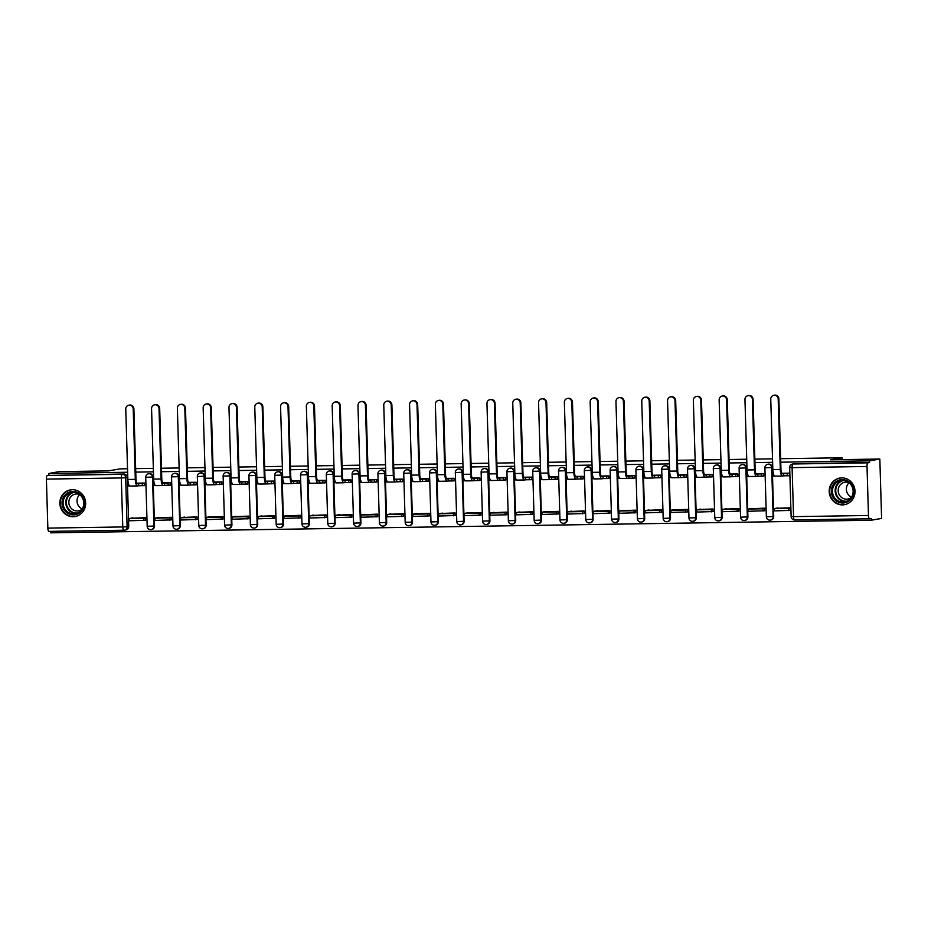 <?xml version="1.0" encoding="UTF-8"?>
<svg xmlns="http://www.w3.org/2000/svg" width="928" height="928" viewBox="0 0 928 928"><rect width="100%" height="100%" fill="white"/><g stroke="black" fill="none" stroke-linecap="round" stroke-linejoin="round"><path stroke-width="1.39" d="M154.524 526.037L153.074 477.038A3.468 3.306 -99.9 0 0 149.164 473.674L148.596 473.767A3.468 3.306 80.1 0 1 152.505 477.143L153.955 526.141A3.468 3.306 80.1 0 1 151.241 529.61L151.809 529.505A3.468 3.306 -99.9 0 0 154.524 526.037L147.181 526.292A3.468 3.468 0 0 0 151.241 529.61M180.322 525.642L178.872 476.644A3.468 3.306 -99.9 0 0 174.963 473.28L174.394 473.373A3.468 3.306 80.1 0 1 178.304 476.737L179.754 525.747A3.468 3.306 80.1 0 1 177.039 529.215L177.608 529.111A3.468 3.306 -99.9 0 0 180.322 525.642L172.979 525.898A3.468 3.468 0 0 0 177.039 529.215M206.12 525.248L204.67 476.25A3.468 3.306 -99.9 0 0 200.761 472.874L200.193 472.978A3.468 3.306 80.1 0 1 204.102 476.342L205.552 525.352A3.468 3.306 80.1 0 1 202.838 528.821L203.418 528.716A3.468 3.306 -99.9 0 0 206.12 525.248L198.778 525.503A3.468 3.468 0 0 0 202.838 528.821M231.919 524.854L230.469 475.844A3.468 3.306 -99.9 0 0 226.571 472.48L225.991 472.584A3.468 3.306 80.1 0 1 229.9 475.948L231.35 524.946A3.468 3.306 80.1 0 1 228.636 528.415L229.216 528.322A3.468 3.306 -99.9 0 0 231.919 524.854L224.576 525.109A3.468 3.468 0 0 0 228.636 528.415M257.717 524.459L256.267 475.449A3.468 3.306 -99.9 0 0 252.37 472.085L251.79 472.19A3.468 3.306 80.1 0 1 255.699 475.554L257.149 524.552A3.468 3.306 80.1 0 1 254.434 528.02L255.014 527.928A3.468 3.306 -99.9 0 0 257.717 524.459L250.374 524.703A3.468 3.468 0 0 0 254.434 528.02M283.527 524.053L282.066 475.055A3.468 3.306 -99.9 0 0 278.168 471.691L277.588 471.795A3.468 3.306 80.1 0 1 281.497 475.159L282.947 524.158A3.468 3.306 80.1 0 1 280.244 527.626L280.813 527.522A3.468 3.306 -99.9 0 0 283.527 524.053L276.173 524.308A3.468 3.468 0 0 0 280.244 527.626M309.326 523.659L307.864 474.66A3.468 3.306 -99.9 0 0 303.966 471.296L303.398 471.389A3.468 3.306 80.1 0 1 307.296 474.753L308.746 523.763A3.468 3.306 80.1 0 1 306.043 527.232L306.611 527.127A3.468 3.306 -99.9 0 0 309.326 523.659L301.971 523.914A3.468 3.468 0 0 0 306.043 527.232M335.124 523.264L333.662 474.266A3.468 3.306 -99.9 0 0 329.765 470.902L329.196 470.995A3.468 3.306 80.1 0 1 333.094 474.359L334.544 523.369A3.468 3.306 80.1 0 1 331.841 526.837L332.41 526.733A3.468 3.306 -99.9 0 0 335.124 523.264L327.781 523.52A3.468 3.468 0 0 0 331.841 526.837M360.922 522.87L359.461 473.872A3.468 3.306 -99.9 0 0 355.563 470.496L354.995 470.6A3.468 3.306 80.1 0 1 358.892 473.964L360.354 522.963A3.468 3.306 80.1 0 1 357.64 526.431L358.208 526.338A3.468 3.306 -99.9 0 0 360.922 522.87L353.58 523.125A3.468 3.468 0 0 0 357.64 526.431M386.721 522.476L385.259 473.466A3.468 3.306 -99.9 0 0 381.362 470.102L380.793 470.206A3.468 3.306 80.1 0 1 384.691 473.57L386.152 522.568A3.468 3.306 80.1 0 1 383.438 526.037L384.006 525.944A3.468 3.306 -99.9 0 0 386.721 522.476L379.378 522.731A3.468 3.468 0 0 0 383.438 526.037M412.519 522.081L411.069 473.071A3.468 3.306 -99.9 0 0 407.16 469.707L406.592 469.812A3.468 3.306 80.1 0 1 410.489 473.176L411.951 522.174A3.468 3.306 80.1 0 1 409.236 525.642L409.805 525.538A3.468 3.306 -99.9 0 0 412.519 522.081L405.176 522.325A3.468 3.468 0 0 0 409.236 525.642M438.318 521.675L436.868 472.677A3.468 3.306 -99.9 0 0 432.958 469.313L432.39 469.406A3.468 3.306 80.1 0 1 436.288 472.781L437.749 521.78A3.468 3.306 80.1 0 1 435.035 525.248L435.603 525.144A3.468 3.306 -99.9 0 0 438.318 521.675L430.975 521.93A3.468 3.468 0 0 0 435.035 525.248M464.116 521.281L462.666 472.282A3.468 3.306 -99.9 0 0 458.757 468.918L458.188 469.011A3.468 3.306 80.1 0 1 462.098 472.375L463.548 521.385A3.468 3.306 80.1 0 1 460.833 524.854L461.402 524.749A3.468 3.306 -99.9 0 0 464.116 521.281L456.773 521.536A3.468 3.468 0 0 0 460.833 524.854M489.914 520.886L488.464 471.888A3.468 3.306 -99.9 0 0 484.555 468.512L483.987 468.617A3.468 3.306 80.1 0 1 487.896 471.981L489.346 520.991A3.468 3.306 80.1 0 1 486.632 524.448L487.2 524.355A3.468 3.306 -99.9 0 0 489.914 520.886L482.572 521.142A3.468 3.468 0 0 0 486.632 524.448M515.713 520.492L514.263 471.482A3.468 3.306 -99.9 0 0 510.354 468.118L509.785 468.222A3.468 3.306 80.1 0 1 513.694 471.586L515.144 520.585A3.468 3.306 80.1 0 1 512.43 524.053L512.998 523.96A3.468 3.306 -99.9 0 0 515.713 520.492L508.37 520.747A3.468 3.468 0 0 0 512.43 524.053M541.511 520.098L540.061 471.088A3.468 3.306 -99.9 0 0 536.152 467.724L535.584 467.828A3.468 3.306 80.1 0 1 539.493 471.192L540.943 520.19A3.468 3.306 80.1 0 1 538.228 523.659L538.808 523.566A3.468 3.306 -99.9 0 0 541.511 520.098L534.168 520.341A3.468 3.468 0 0 0 538.228 523.659M567.31 519.692L565.86 470.693A3.468 3.306 -99.9 0 0 561.962 467.329L561.382 467.434A3.468 3.306 80.1 0 1 565.291 470.798L566.741 519.796A3.468 3.306 80.1 0 1 564.027 523.264L564.607 523.16A3.468 3.306 -99.9 0 0 567.31 519.692L559.967 519.947A3.468 3.468 0 0 0 564.027 523.264M593.108 519.297L591.658 470.299A3.468 3.306 -99.9 0 0 587.76 466.935L587.18 467.028A3.468 3.306 80.1 0 1 591.09 470.392L592.54 519.402A3.468 3.306 80.1 0 1 589.825 522.87L590.405 522.766A3.468 3.306 -99.9 0 0 593.108 519.297L585.765 519.552A3.468 3.468 0 0 0 589.825 522.87M618.918 518.903L617.456 469.904A3.468 3.306 -99.9 0 0 613.559 466.54L612.99 466.633A3.468 3.306 80.1 0 1 616.888 469.997L618.338 519.007A3.468 3.306 80.1 0 1 615.635 522.476L616.204 522.371A3.468 3.306 -99.9 0 0 618.918 518.903L611.564 519.158A3.468 3.468 0 0 0 615.635 522.476M644.716 518.508L643.255 469.51A3.468 3.306 -99.9 0 0 639.357 466.134L638.789 466.239A3.468 3.306 80.1 0 1 642.686 469.603L644.136 518.601A3.468 3.306 80.1 0 1 641.434 522.07L642.002 521.977A3.468 3.306 -99.9 0 0 644.716 518.508L637.362 518.764A3.468 3.468 0 0 0 641.434 522.07M670.515 518.114L669.053 469.104A3.468 3.306 -99.9 0 0 665.156 465.74L664.587 465.844A3.468 3.306 80.1 0 1 668.485 469.208L669.946 518.207A3.468 3.306 80.1 0 1 667.232 521.675L667.8 521.582A3.468 3.306 -99.9 0 0 670.515 518.114L663.172 518.369A3.468 3.468 0 0 0 667.232 521.675M696.313 517.72L694.852 468.71A3.468 3.306 -99.9 0 0 690.954 465.346L690.386 465.45A3.468 3.306 80.1 0 1 694.283 468.814L695.745 517.812A3.468 3.306 80.1 0 1 693.03 521.281L693.599 521.176A3.468 3.306 -99.9 0 0 696.313 517.72L688.97 517.963A3.468 3.468 0 0 0 693.03 521.281M722.112 517.314L720.662 468.315A3.468 3.306 -99.9 0 0 716.752 464.951L716.184 465.044A3.468 3.306 80.1 0 1 720.082 468.42L721.543 517.418A3.468 3.306 80.1 0 1 718.829 520.886L719.397 520.782A3.468 3.306 -99.9 0 0 722.112 517.314L714.769 517.569A3.468 3.468 0 0 0 718.829 520.886M747.91 516.919L746.46 467.921A3.468 3.306 -99.9 0 0 742.551 464.557L741.982 464.65A3.468 3.306 80.1 0 1 745.88 468.014L747.342 517.024A3.468 3.306 80.1 0 1 744.627 520.492L745.196 520.388A3.468 3.306 -99.9 0 0 747.91 516.919L740.567 517.174A3.468 3.468 0 0 0 744.627 520.492M773.708 516.525L772.258 467.526A3.468 3.306 -99.9 0 0 768.349 464.151L767.781 464.255A3.468 3.306 80.1 0 1 771.678 467.619L773.14 516.629A3.468 3.306 80.1 0 1 770.426 520.086L770.994 519.993A3.468 3.306 -99.9 0 0 773.708 516.525L766.366 516.78A3.468 3.468 0 0 0 770.426 520.086M842.508 504.89A13.526 12.888 -99.9 0 0 844.434 504.704A13.526 12.888 -99.9 0 0 854.943 490.17A13.526 12.888 -99.9 0 0 841.708 477.874A13.526 12.888 -99.9 0 0 839.782 478.059A13.526 12.888 -99.9 0 0 829.272 492.594A13.526 12.888 -99.9 0 0 842.508 504.89M73.161 516.71A13.526 12.888 -99.9 0 0 75.087 516.536A13.526 12.888 -99.9 0 0 85.596 502.002A13.526 12.888 -99.9 0 0 72.361 489.706A13.526 12.888 -99.9 0 0 70.435 489.88A13.526 12.888 -99.9 0 0 59.926 504.414A13.526 12.888 -99.9 0 0 73.161 516.71M50.611 531.361L50.657 532.834L871.276 520.225L871.218 518.485L869.617 518.775A3.468 1.044 89.1 0 1 869.559 518.775L794.693 519.924A3.468 1.044 89.1 0 1 794.646 519.924L869.559 518.775A3.468 1.044 89.1 0 1 868.469 515.492L867.019 466.482L792.094 467.642L793.556 516.641L868.469 515.492M780.645 458.71L842.125 457.771L830.548 459.789L879.837 459.035L881.6 518.427L871.276 520.225M123.818 530.236L48.998 531.384A3.468 1.044 -90.9 0 1 48.94 531.384A3.468 1.044 -90.9 0 1 47.85 528.102L46.4 479.103A3.468 1.044 -90.9 0 1 47.34 475.449L123.865 474.022A3.468 3.306 80.1 0 1 127.275 477.433L128.725 526.443L127.113 526.721A3.468 3.306 80.1 0 1 123.911 530.236A3.468 1.044 89.1 0 0 123.911 530.236A3.468 3.468 0 0 0 124.41 530.19L126.011 529.9A3.468 3.306 -99.9 0 0 128.725 526.443M127.542 468.756L120.083 468.872L108.506 470.89L59.218 471.644L48.894 473.442L127.646 472.236M879.837 459.035L869.513 460.833L780.75 462.19M772.63 462.318L754.951 462.596M746.831 462.712L729.153 462.991M721.033 463.107L703.354 463.385M695.234 463.513L677.544 463.78M669.424 463.907L651.746 464.174M643.626 464.302L625.948 464.568M617.828 464.696L600.149 464.974M592.029 465.09L574.351 465.369M566.231 465.496L548.552 465.763M540.432 465.891L522.754 466.158M514.634 466.285L496.956 466.552M488.836 466.68L471.157 466.958M463.037 467.074L445.359 467.352M437.239 467.468L419.56 467.747M411.44 467.874L393.762 468.141M385.642 468.269L367.952 468.536M359.832 468.663L342.154 468.93M334.034 469.058L316.355 469.336M308.235 469.452L290.557 469.73M282.437 469.858L264.758 470.125M256.638 470.252L238.96 470.519M230.84 470.647L213.162 470.914M205.042 471.041L187.363 471.32M179.243 471.436L161.565 471.714M153.445 471.842L135.766 472.108M135.662 468.628L153.34 468.362M161.46 468.234L179.139 467.956M187.259 467.84L204.937 467.561M213.057 467.434L230.736 467.167M238.856 467.039L256.534 466.772M264.654 466.645L282.332 466.378M290.452 466.25L308.131 465.972M316.251 465.856L333.929 465.578M342.049 465.462L359.739 465.183M367.859 465.056L385.538 464.789M393.658 464.661L411.336 464.394M419.456 464.267L437.134 464M445.254 463.872L462.933 463.594M471.053 463.478L488.731 463.2M496.851 463.072L514.53 462.805M522.65 462.678L540.328 462.411M548.448 462.283L566.126 462.016M574.246 461.889L591.925 461.61M600.045 461.494L617.723 461.216M625.843 461.1L643.522 460.822M651.642 460.694L669.332 460.427M677.452 460.3L695.13 460.033M703.25 459.905L720.928 459.638M729.048 459.511L746.727 459.232M754.847 459.116L772.525 458.838M48.94 475.171L48.894 473.442M869.559 462.562L794.646 463.71A3.468 3.306 -99.9 0 0 794.148 463.756L792.547 464.035A3.468 3.306 80.1 0 1 793.034 463.988L867.947 462.84L869.559 462.562L869.513 460.833M867.947 462.84A3.468 1.044 89.1 0 0 867.019 466.482M790.482 510.377L790.494 507.778L775.622 508.37M764.684 510.771L764.695 508.173L749.824 508.764M757.828 476.226L763.744 476.145L763.663 473.547L755.984 473.663M738.885 511.166L738.897 508.567L724.014 509.159M732.03 476.632L737.946 476.54L737.864 473.941L730.185 474.057M713.087 511.572L713.098 508.973L698.216 509.553M706.231 477.027L712.147 476.934L712.066 474.336L704.387 474.452M687.288 511.966L687.288 509.368L672.417 509.948M674.992 400.652A3.898 3.712 -99.9 0 0 670.608 396.871L671.28 396.755A3.898 3.712 80.1 0 1 675.677 400.536L674.992 400.652L677.092 471.041A6.937 2.088 89.1 0 0 679.273 477.618A6.937 2.088 89.1 0 0 679.366 477.607L686.349 477.328L686.268 474.73L678.577 474.846M661.49 512.36L661.49 509.762L646.619 510.354M654.634 477.816L660.539 477.723L660.469 475.124L652.778 475.252M635.692 512.755L635.692 510.156L620.82 510.748M628.836 478.21L634.74 478.129L634.671 475.53L626.98 475.646M609.893 513.149L609.893 510.551L595.022 511.142M603.038 478.616L608.942 478.523L608.872 475.925L601.182 476.041M584.095 513.544L584.095 510.945L569.224 511.537M577.239 479.01L583.144 478.918L583.074 476.319L575.383 476.435M558.296 513.95L558.296 511.351L543.425 511.931M551.441 479.405L557.345 479.312L557.264 476.714L549.585 476.83M532.498 514.344L532.498 511.746L517.627 512.337M525.631 479.799L531.547 479.706L531.466 477.108L523.786 477.236M506.688 514.738L506.7 512.14L491.828 512.732M499.832 480.194L505.748 480.101L505.667 477.514L497.988 477.63M480.89 515.133L480.901 512.534L466.03 513.126M474.034 480.6L479.95 480.507L479.869 477.908L472.19 478.024M455.091 515.527L455.103 512.929L440.232 513.52M448.236 480.994L454.152 480.901L454.07 478.303L446.391 478.419M429.293 515.933L429.304 513.335L414.422 513.915M422.437 481.388L428.353 481.296L428.272 478.697L420.593 478.813M403.494 516.328L403.506 513.729L388.623 514.309M396.639 481.783L402.555 481.69L402.474 479.092L394.794 479.208M377.696 516.722L377.708 514.124L362.825 514.715M370.84 482.177L376.756 482.084L376.675 479.498L368.996 479.614M351.898 517.116L351.898 514.518L337.026 515.11M345.042 482.572L350.946 482.49L350.877 479.892L343.186 480.008M326.099 517.511L326.099 514.912L311.228 515.504M319.244 482.978L325.148 482.885L325.078 480.286L317.388 480.402M300.301 517.905L300.301 515.307L285.43 515.898M293.445 483.372L299.35 483.279L299.28 480.681L291.589 480.797M274.502 518.311L274.502 515.713L259.631 516.293M262.206 406.998A3.898 3.712 -99.9 0 0 257.822 403.216L258.494 403.1A3.898 3.712 80.1 0 1 262.879 406.882L262.206 406.998L264.294 477.386A6.937 2.088 89.1 0 0 266.475 483.964A6.937 2.088 89.1 0 0 266.58 483.952L273.551 483.674L273.482 481.075L265.791 481.191M248.704 518.706L248.704 516.107L233.833 516.699M241.848 484.161L247.753 484.068L247.683 481.47L239.992 481.597M222.906 519.1L222.906 516.502L208.034 517.093M216.05 484.555L221.954 484.474L221.873 481.876L214.194 481.992M197.107 519.494L197.107 516.896L182.236 517.488M190.24 484.961L196.156 484.868L196.075 482.27L188.396 482.386M171.297 519.889L171.309 517.29L156.438 517.882M164.442 485.356L170.358 485.263L170.276 482.664L162.597 482.78M145.499 520.295L145.51 517.696L130.639 518.276M138.643 485.75L144.559 485.657L144.478 483.059L136.799 483.175M842.183 459.604L842.125 457.771M783.626 475.832L789.542 475.739L789.461 473.152L781.782 473.268M773.801 395.282L774.474 395.166A3.898 3.712 80.1 0 1 778.87 398.947L778.198 399.075A3.898 3.712 -99.9 0 0 773.801 395.282A3.898 3.712 -99.9 0 0 770.75 399.179L772.838 469.568A6.937 2.088 89.1 0 0 775.019 476.145A6.937 2.088 89.1 0 0 775.124 476.134L782.362 476.029M773.372 473.605L772.537 473.744L772.606 475.994L774.544 475.971M772.537 473.744L773.407 473.732M778.198 399.075L780.286 469.452A6.937 2.088 89.1 0 0 782.466 476.029A6.937 2.088 89.1 0 0 782.571 476.018L783.684 475.832L783.615 473.57L782.501 473.767A4.686 1.404 -90.9 0 1 782.432 473.779A4.686 1.404 -90.9 0 1 780.958 469.336L778.87 398.947M783.615 473.57L787.257 473.524L787.315 475.774L789.531 475.38M789.38 473.152L787.257 473.524M777.884 507.976L774.091 508.637L774.161 510.887L790.563 510.365M774.091 508.637L788.812 508.405L788.881 510.655M790.505 508.115L788.812 508.405M783.684 475.832L787.315 475.774M852.368 497.002A11.704 11.148 80.1 0 1 837.242 501.514A11.704 11.148 80.1 0 1 832.683 485.611A11.704 11.148 80.1 0 1 847.809 481.098A11.704 11.148 80.1 0 1 852.368 497.002M833.669 485.994A10.834 10.324 -99.9 0 0 844.642 501.944A10.834 10.324 -99.9 0 0 851.138 485.031A10.834 10.324 -99.9 0 0 833.669 485.994M851.568 497.118A8.538 8.132 80.1 0 1 849.074 482.78M851.394 497.408A8.538 8.132 80.1 0 1 839.156 486.492A8.538 8.132 80.1 0 1 848.807 482.572M842.531 477.885A13.444 12.806 -99.9 0 0 840.223 478.071A13.444 12.806 -99.9 0 0 831.221 484.776A13.444 12.806 -99.9 0 0 832.161 499.032A13.444 12.806 -99.9 0 0 844.828 504.554A13.444 12.806 -99.9 0 0 847.067 503.939M83.021 508.834A11.704 11.148 80.1 0 1 67.895 513.346A11.704 11.148 80.1 0 1 63.336 497.443A11.704 11.148 80.1 0 1 78.462 492.93A11.704 11.148 80.1 0 1 83.021 508.834M64.322 497.814A10.834 10.324 -99.9 0 0 75.296 513.764A10.834 10.324 -99.9 0 0 81.792 496.863A10.834 10.324 -99.9 0 0 64.322 497.814M82.221 508.938A8.538 8.132 80.1 0 1 79.727 494.601M82.047 509.228A8.538 8.132 80.1 0 1 69.809 498.313A8.538 8.132 80.1 0 1 79.46 494.404M73.184 489.717A13.444 12.806 -99.9 0 0 70.864 489.891A13.444 12.806 -99.9 0 0 61.874 496.596A13.444 12.806 -99.9 0 0 62.814 510.852A13.444 12.806 -99.9 0 0 75.481 516.374A13.444 12.806 -99.9 0 0 77.72 515.759M748.003 395.676L748.676 395.56A3.898 3.712 80.1 0 1 753.072 399.353L752.399 399.469A3.898 3.712 -99.9 0 0 748.003 395.676A3.898 3.712 -99.9 0 0 744.952 399.585L747.04 469.962A6.937 2.088 89.1 0 0 749.221 476.54A6.937 2.088 89.1 0 0 749.325 476.528L756.564 476.424M747.562 473.999L746.738 474.138L746.796 476.389L748.745 476.366M746.738 474.138L747.597 474.127M752.399 399.469L754.487 469.858A6.937 2.088 89.1 0 0 756.668 476.424A6.937 2.088 89.1 0 0 756.761 476.412L757.886 476.226L757.816 473.976L756.703 474.162A4.686 1.404 -90.9 0 1 756.633 474.173A4.686 1.404 -90.9 0 1 755.16 469.73L753.072 399.353M757.816 473.976L761.459 473.918L761.517 476.168L763.732 475.786M763.582 473.547L761.459 473.918M752.086 508.37L748.293 509.031L748.362 511.282L764.765 510.76M748.293 509.031L763.013 508.799L763.083 511.05M764.707 508.509L763.013 508.799M757.886 476.226L761.517 476.168M722.204 396.07L722.877 395.954A3.898 3.712 80.1 0 1 727.274 399.748L726.601 399.864A3.898 3.712 -99.9 0 0 722.204 396.07A3.898 3.712 -99.9 0 0 719.154 399.98L721.242 470.368A6.937 2.088 89.1 0 0 723.422 476.934A6.937 2.088 89.1 0 0 723.527 476.934L730.765 476.818M721.764 474.394L720.94 474.544L720.998 476.795L722.947 476.76M720.94 474.544L721.798 474.521M726.601 399.864L728.689 470.252A6.937 2.088 89.1 0 0 730.87 476.818A6.937 2.088 89.1 0 0 730.962 476.818L732.088 476.621L732.018 474.37L730.904 474.568A4.686 1.404 -90.9 0 1 730.835 474.568A4.686 1.404 -90.9 0 1 729.362 470.136L727.274 399.748M732.018 474.37L735.649 474.312L735.718 476.563L737.934 476.18M737.783 473.941L735.649 474.312M726.276 508.764L722.494 509.426L722.564 511.676L738.966 511.154M722.494 509.426L737.215 509.194L737.273 511.456M738.897 508.904L737.215 509.194M732.088 476.621L735.718 476.563M696.406 396.476L697.079 396.36A3.898 3.712 80.1 0 1 701.475 400.142L700.802 400.258A3.898 3.712 -99.9 0 0 696.406 396.476A3.898 3.712 -99.9 0 0 693.355 400.374L695.443 470.763A6.937 2.088 89.1 0 0 697.624 477.34A6.937 2.088 89.1 0 0 697.728 477.328L704.967 477.212M695.965 474.788L695.142 474.939L695.2 477.189L697.148 477.154M695.142 474.939L696 474.927M700.802 400.258L702.89 470.647A6.937 2.088 89.1 0 0 705.071 477.224A6.937 2.088 89.1 0 0 705.164 477.212L706.278 477.015L706.22 474.765L705.106 474.962A4.686 1.404 -90.9 0 1 705.036 474.962A4.686 1.404 -90.9 0 1 703.563 470.531L701.475 400.142M706.22 474.765L709.85 474.707L709.92 476.957L712.136 476.574M711.985 474.336L709.85 474.707M700.478 509.159L696.696 509.82L696.766 512.07L713.168 511.548M696.696 509.82L711.416 509.6L711.474 511.85M713.098 509.298L711.416 509.6M706.278 477.015L709.92 476.957M670.608 396.871A3.898 3.712 -99.9 0 0 667.557 400.768L669.645 471.157A6.937 2.088 89.1 0 0 671.826 477.734A6.937 2.088 89.1 0 0 671.93 477.723L679.168 477.607M670.167 475.182L669.332 475.333L669.401 477.584L671.35 477.549M669.332 475.333L670.202 475.322M680.421 475.159L684.052 475.101L684.122 477.352L680.479 477.41L680.421 475.159L679.296 475.356A4.686 1.404 -90.9 0 1 679.238 475.368A4.686 1.404 -90.9 0 1 677.765 470.925L675.677 400.536M686.186 474.73L684.052 475.101M674.679 509.553L670.898 510.214L670.956 512.465L687.37 511.943M670.898 510.214L685.618 509.994L685.676 512.244M687.3 509.692L685.618 509.994M684.122 477.352L686.337 476.969M644.809 397.265L645.482 397.149A3.898 3.712 80.1 0 1 649.878 400.931L649.194 401.047A3.898 3.712 -99.9 0 0 644.809 397.265A3.898 3.712 -99.9 0 0 641.758 401.163L643.846 471.552A6.937 2.088 89.1 0 0 646.027 478.129A6.937 2.088 89.1 0 0 646.132 478.117L653.37 478.001M644.368 475.588L643.533 475.728L643.603 477.978L645.552 477.955M643.533 475.728L644.403 475.716M649.194 401.047L651.282 471.436A6.937 2.088 89.1 0 0 653.474 478.013A6.937 2.088 89.1 0 0 653.567 478.001L654.681 477.804L654.623 475.554L653.498 475.751A4.686 1.404 -90.9 0 1 653.44 475.762A4.686 1.404 -90.9 0 1 651.966 471.32L649.878 400.931M654.623 475.554L658.254 475.507L658.323 477.758L660.539 477.363M660.388 475.136L658.254 475.507M648.881 509.959L645.099 510.62L645.157 512.871L661.571 512.349M645.099 510.62L659.808 510.388L659.878 512.639M661.502 510.098L659.808 510.388M654.681 477.804L658.323 477.758M619.011 397.66L619.684 397.544A3.898 3.712 80.1 0 1 624.068 401.337L623.396 401.453A3.898 3.712 -99.9 0 0 619.011 397.66A3.898 3.712 -99.9 0 0 615.96 401.569L618.048 471.946A6.937 2.088 89.1 0 0 620.229 478.523A6.937 2.088 89.1 0 0 620.333 478.512L627.572 478.407M618.57 475.983L617.735 476.122L617.804 478.372L619.753 478.349M617.735 476.122L618.605 476.11M623.396 401.453L625.484 471.83A6.937 2.088 89.1 0 0 627.676 478.407A6.937 2.088 89.1 0 0 627.769 478.396L628.882 478.21L628.824 475.96L627.699 476.145A4.686 1.404 -90.9 0 1 627.641 476.157A4.686 1.404 -90.9 0 1 626.168 471.714L624.068 401.337M628.824 475.96L632.455 475.902L632.525 478.152L634.729 477.769M634.59 475.53L632.455 475.902M623.082 510.354L619.301 511.015L619.359 513.265L635.773 512.743M619.301 511.015L634.01 510.783L634.079 513.033M635.703 510.493L634.01 510.783M628.882 478.21L632.525 478.152M593.212 398.054L593.885 397.938A3.898 3.712 80.1 0 1 598.27 401.731L597.597 401.847A3.898 3.712 -99.9 0 0 593.212 398.054A3.898 3.712 -99.9 0 0 590.162 401.963L592.25 472.352A6.937 2.088 89.1 0 0 594.43 478.918A6.937 2.088 89.1 0 0 594.523 478.906L601.773 478.802M592.772 476.377L591.936 476.516L592.006 478.767L593.943 478.744M591.936 476.516L592.806 476.505M597.597 401.847L599.685 472.236A6.937 2.088 89.1 0 0 601.866 478.802A6.937 2.088 89.1 0 0 601.97 478.802L603.084 478.604L603.014 476.354L601.901 476.551A4.686 1.404 -90.9 0 1 601.831 476.551A4.686 1.404 -90.9 0 1 600.358 472.12L598.27 401.731M603.014 476.354L606.657 476.296L606.726 478.546L608.93 478.164M608.791 475.925L606.657 476.296M597.284 510.748L593.491 511.409L593.56 513.66L609.974 513.138M593.491 511.409L608.211 511.177L608.281 513.428M609.905 510.887L608.211 511.177M603.084 478.604L606.726 478.546M567.414 398.46L568.087 398.332A3.898 3.712 80.1 0 1 572.472 402.126L571.799 402.242A3.898 3.712 -99.9 0 0 567.414 398.46A3.898 3.712 -99.9 0 0 564.363 402.358L566.451 472.746A6.937 2.088 89.1 0 0 568.632 479.312A6.937 2.088 89.1 0 0 568.725 479.312L575.975 479.196M566.973 476.772L566.138 476.922L566.208 479.173L568.145 479.138M566.138 476.922L567.008 476.899M571.799 402.242L573.887 472.63A6.937 2.088 89.1 0 0 576.068 479.208A6.937 2.088 89.1 0 0 576.172 479.196L577.286 478.999L577.216 476.748L576.102 476.946A4.686 1.404 -90.9 0 1 576.033 476.946A4.686 1.404 -90.9 0 1 574.56 472.514L572.472 402.126M577.216 476.748L580.858 476.69L580.928 478.941L583.132 478.558M582.981 476.319L580.858 476.69M571.486 511.142L567.692 511.804L567.762 514.054L584.176 513.532M567.692 511.804L582.413 511.583L582.482 513.834M584.106 511.282L582.413 511.583M577.286 478.999L580.928 478.941M541.616 398.854L542.288 398.738A3.898 3.712 80.1 0 1 546.673 402.52L546 402.636A3.898 3.712 -99.9 0 0 541.616 398.854A3.898 3.712 -99.9 0 0 538.553 402.752L540.653 473.141A6.937 2.088 89.1 0 0 542.834 479.718A6.937 2.088 89.1 0 0 542.926 479.706L550.176 479.59M541.175 477.166L540.34 477.317L540.409 479.567L542.346 479.532M540.34 477.317L541.21 477.305M546 402.636L548.088 473.025A6.937 2.088 89.1 0 0 550.269 479.602A6.937 2.088 89.1 0 0 550.374 479.59L551.487 479.393L551.418 477.143L550.304 477.34A4.686 1.404 -90.9 0 1 550.234 477.34A4.686 1.404 -90.9 0 1 548.761 472.909L546.673 402.52M551.418 477.143L555.06 477.085L555.13 479.335L557.334 478.952M557.183 476.714L555.06 477.085M545.687 511.537L541.894 512.198L541.964 514.448L558.378 513.926M541.894 512.198L556.614 511.978L556.684 514.228M558.308 511.676L556.614 511.978M551.487 479.393L555.13 479.335M515.806 399.249L516.49 399.133A3.898 3.712 80.1 0 1 520.875 402.914L520.202 403.03A3.898 3.712 -99.9 0 0 515.806 399.249A3.898 3.712 -99.9 0 0 512.755 403.146L514.854 473.535A6.937 2.088 89.1 0 0 517.035 480.112A6.937 2.088 89.1 0 0 517.128 480.101L524.378 479.985M515.376 477.56L514.541 477.711L514.611 479.962L516.548 479.927M514.541 477.711L515.411 477.7M520.202 403.03L522.29 473.419A6.937 2.088 89.1 0 0 524.471 479.996A6.937 2.088 89.1 0 0 524.575 479.985L525.689 479.788L525.619 477.537L524.506 477.734A4.686 1.404 -90.9 0 1 524.436 477.746A4.686 1.404 -90.9 0 1 522.963 473.303L520.875 402.914M525.619 477.537L529.262 477.479L529.331 479.741L531.535 479.347M531.384 477.12L529.262 477.479M519.889 511.943L516.096 512.592L516.165 514.854L532.579 514.332M516.096 512.592L530.816 512.372L530.886 514.622M532.51 512.082L530.816 512.372M525.689 479.788L529.331 479.741M490.007 399.643L490.692 399.527A3.898 3.712 80.1 0 1 495.076 403.309L494.404 403.436A3.898 3.712 -99.9 0 0 490.007 399.643A3.898 3.712 -99.9 0 0 486.956 403.541L489.044 473.93A6.937 2.088 89.1 0 0 491.237 480.507A6.937 2.088 89.1 0 0 491.33 480.495L498.58 480.391M489.578 477.966L488.743 478.106L488.812 480.356L490.75 480.333M488.743 478.106L489.613 478.094M494.404 403.436L496.492 473.814A6.937 2.088 89.1 0 0 498.672 480.391A6.937 2.088 89.1 0 0 498.777 480.379L499.89 480.194L499.821 477.932L498.707 478.129A4.686 1.404 -90.9 0 1 498.638 478.14A4.686 1.404 -90.9 0 1 497.164 473.698L495.076 403.309M499.821 477.932L503.463 477.885L503.533 480.136L505.737 479.753M505.586 477.514L503.463 477.885M494.09 512.337L490.297 512.998L490.367 515.249L506.781 514.727M490.297 512.998L505.018 512.766L505.087 515.017M506.711 512.476L505.018 512.766M499.89 480.194L503.533 480.136M464.209 400.038L464.882 399.922A3.898 3.712 80.1 0 1 469.278 403.715L468.605 403.831A3.898 3.712 -99.9 0 0 464.209 400.038A3.898 3.712 -99.9 0 0 461.158 403.947L463.246 474.324A6.937 2.088 89.1 0 0 465.438 480.901A6.937 2.088 89.1 0 0 465.531 480.89L472.781 480.785M463.78 478.361L462.944 478.5L463.014 480.75L464.951 480.727M462.944 478.5L463.814 478.488M468.605 403.831L470.693 474.22A6.937 2.088 89.1 0 0 472.874 480.785A6.937 2.088 89.1 0 0 472.978 480.774L474.092 480.588L474.022 478.338L472.909 478.523A4.686 1.404 -90.9 0 1 472.839 478.535A4.686 1.404 -90.9 0 1 471.366 474.092L469.278 403.715M474.022 478.338L477.665 478.28L477.723 480.53L479.938 480.147M479.788 477.908L477.665 478.28M468.292 512.732L464.499 513.393L464.568 515.643L480.971 515.121M464.499 513.393L479.219 513.161L479.289 515.411M480.913 512.871L479.219 513.161M474.092 480.588L477.723 480.53M438.41 400.444L439.083 400.316A3.898 3.712 80.1 0 1 443.48 404.109L442.807 404.225A3.898 3.712 -99.9 0 0 438.41 400.444A3.898 3.712 -99.9 0 0 435.36 404.341L437.448 474.73A6.937 2.088 89.1 0 0 439.628 481.296A6.937 2.088 89.1 0 0 439.733 481.296L446.971 481.18M437.97 478.755L437.146 478.906L437.204 481.156L439.153 481.122M437.146 478.906L438.016 478.883M442.807 404.225L444.895 474.614A6.937 2.088 89.1 0 0 447.076 481.18A6.937 2.088 89.1 0 0 447.18 481.18L448.294 480.982L448.224 478.732L447.11 478.929A4.686 1.404 -90.9 0 1 447.041 478.929A4.686 1.404 -90.9 0 1 445.568 474.498L443.48 404.109M448.224 478.732L451.866 478.674L451.924 480.924L454.14 480.542M453.989 478.303L451.866 478.674M442.494 513.126L438.7 513.787L438.77 516.038L455.172 515.516M438.7 513.787L453.421 513.567L453.49 515.817M455.114 513.265L453.421 513.567M448.294 480.982L451.924 480.924M412.612 400.838L413.285 400.722A3.898 3.712 80.1 0 1 417.681 404.504L417.008 404.62A3.898 3.712 -99.9 0 0 412.612 400.838A3.898 3.712 -99.9 0 0 409.561 404.736L411.649 475.124A6.937 2.088 89.1 0 0 413.83 481.702A6.937 2.088 89.1 0 0 413.934 481.69L421.173 481.574M412.171 479.15L411.348 479.3L411.406 481.551L413.354 481.516M411.348 479.3L412.206 479.289M417.008 404.62L419.096 475.008A6.937 2.088 89.1 0 0 421.277 481.586A6.937 2.088 89.1 0 0 421.37 481.574L422.495 481.377L422.426 479.126L421.312 479.324A4.686 1.404 -90.9 0 1 421.242 479.324A4.686 1.404 -90.9 0 1 419.769 474.892L417.681 404.504M422.426 479.126L426.068 479.068L426.126 481.319L428.342 480.936M428.191 478.697L426.068 479.068M416.695 513.52L412.902 514.182L412.972 516.432L429.374 515.91M412.902 514.182L427.622 513.961L427.692 516.212M429.316 513.66L427.622 513.961M422.495 481.377L426.126 481.319M386.814 401.232L387.486 401.116A3.898 3.712 80.1 0 1 391.883 404.898L391.21 405.014A3.898 3.712 -99.9 0 0 386.814 401.232A3.898 3.712 -99.9 0 0 383.763 405.13L385.851 475.519A6.937 2.088 89.1 0 0 388.032 482.096A6.937 2.088 89.1 0 0 388.136 482.084L395.374 481.968M386.373 479.544L385.549 479.695L385.607 481.945L387.556 481.91M385.549 479.695L386.408 479.683M391.21 405.014L393.298 475.403A6.937 2.088 89.1 0 0 395.479 481.98A6.937 2.088 89.1 0 0 395.572 481.968L396.697 481.771L396.627 479.521L395.514 479.718A4.686 1.404 -90.9 0 1 395.444 479.73A4.686 1.404 -90.9 0 1 393.971 475.287L391.883 404.898M396.627 479.521L400.258 479.463L400.328 481.713L402.543 481.33M402.392 479.092L400.258 479.463M390.885 513.915L387.104 514.576L387.173 516.826L403.576 516.316M387.104 514.576L401.824 514.356L401.882 516.606M403.506 514.054L401.824 514.356M396.697 481.771L400.328 481.713M361.015 401.627L361.688 401.511A3.898 3.712 80.1 0 1 366.084 405.292L365.412 405.408A3.898 3.712 -99.9 0 0 361.015 401.627A3.898 3.712 -99.9 0 0 357.964 405.524L360.052 475.913A6.937 2.088 89.1 0 0 362.233 482.49A6.937 2.088 89.1 0 0 362.338 482.479L369.576 482.363M360.574 479.95L359.751 480.089L359.809 482.34L361.758 482.316M359.751 480.089L360.609 480.078M365.412 405.408L367.5 475.797A6.937 2.088 89.1 0 0 369.68 482.374A6.937 2.088 89.1 0 0 369.773 482.363L370.887 482.166L370.829 479.915L369.715 480.112A4.686 1.404 -90.9 0 1 369.646 480.124A4.686 1.404 -90.9 0 1 368.172 475.681L366.084 405.292M370.829 479.915L374.46 479.869L374.529 482.119L376.745 481.725M376.594 479.498L374.46 479.869M365.087 514.321L361.305 514.982L361.363 517.232L377.777 516.71M361.305 514.982L376.026 514.75L376.084 517M377.708 514.46L376.026 514.75M370.887 482.166L374.529 482.119M335.217 402.021L335.89 401.905A3.898 3.712 80.1 0 1 340.286 405.698L339.602 405.814A3.898 3.712 -99.9 0 0 335.217 402.021A3.898 3.712 -99.9 0 0 332.166 405.93L334.254 476.308A6.937 2.088 89.1 0 0 336.435 482.885A6.937 2.088 89.1 0 0 336.539 482.873L343.778 482.769M334.776 480.344L333.941 480.484L334.01 482.734L335.959 482.711M333.941 480.484L334.811 480.472M339.602 405.814L341.701 476.203A6.937 2.088 89.1 0 0 343.882 482.769A6.937 2.088 89.1 0 0 343.975 482.757L345.088 482.572L345.03 480.321L343.905 480.507A4.686 1.404 -90.9 0 1 343.847 480.518A4.686 1.404 -90.9 0 1 342.374 476.076L340.286 405.698M345.03 480.321L348.661 480.263L348.731 482.514L350.946 482.131M350.796 479.892L348.661 480.263M339.288 514.715L335.507 515.376L335.565 517.627L351.979 517.105M335.507 515.376L350.227 515.144L350.285 517.395M351.909 514.854L350.227 515.144M345.088 482.572L348.731 482.514M309.418 402.416L310.091 402.3A3.898 3.712 80.1 0 1 314.488 406.093L313.803 406.209A3.898 3.712 -99.9 0 0 309.418 402.416A3.898 3.712 -99.9 0 0 306.368 406.325L308.456 476.714A6.937 2.088 89.1 0 0 310.636 483.279A6.937 2.088 89.1 0 0 310.741 483.268L317.979 483.163M308.978 480.739L308.142 480.878L308.212 483.14L310.161 483.105M308.142 480.878L309.012 480.866M313.803 406.209L315.891 476.598A6.937 2.088 89.1 0 0 318.084 483.163A6.937 2.088 89.1 0 0 318.176 483.163L319.29 482.966L319.232 480.716L318.107 480.913A4.686 1.404 -90.9 0 1 318.049 480.913A4.686 1.404 -90.9 0 1 316.576 476.482L314.488 406.093M319.232 480.716L322.863 480.658L322.932 482.908L325.148 482.525M324.997 480.286L322.863 480.658M313.49 515.11L309.708 515.771L309.766 518.021L326.18 517.499M309.708 515.771L324.417 515.539L324.487 517.789M326.111 515.249L324.417 515.539M319.29 482.966L322.932 482.908M283.62 402.822L284.293 402.694A3.898 3.712 80.1 0 1 288.678 406.487L288.005 406.603A3.898 3.712 -99.9 0 0 283.62 402.822A3.898 3.712 -99.9 0 0 280.569 406.719L282.657 477.108A6.937 2.088 89.1 0 0 284.838 483.674A6.937 2.088 89.1 0 0 284.931 483.674L292.181 483.558M283.179 481.133L282.344 481.284L282.414 483.534L284.351 483.5M282.344 481.284L283.214 481.261M288.005 406.603L290.093 476.992A6.937 2.088 89.1 0 0 292.285 483.569A6.937 2.088 89.1 0 0 292.378 483.558L293.492 483.36L293.422 481.11L292.308 481.307A4.686 1.404 -90.9 0 1 292.25 481.307A4.686 1.404 -90.9 0 1 290.777 476.876L288.678 406.487M293.422 481.11L297.064 481.052L297.134 483.302L299.338 482.92M299.199 480.681L297.064 481.052M287.692 515.504L283.898 516.165L283.968 518.416L300.382 517.894M283.898 516.165L298.619 515.945L298.688 518.195M300.312 515.643L298.619 515.945M293.492 483.36L297.134 483.302M257.822 403.216A3.898 3.712 -99.9 0 0 254.771 407.114L256.859 477.502A6.937 2.088 89.1 0 0 259.04 484.08A6.937 2.088 89.1 0 0 259.132 484.068L266.382 483.952M257.381 481.528L256.546 481.678L256.615 483.929L258.552 483.894M256.546 481.678L257.416 481.667M267.624 481.504L271.266 481.446L271.336 483.697L267.693 483.755L267.624 481.504L266.51 481.702A4.686 1.404 -90.9 0 1 266.44 481.702A4.686 1.404 -90.9 0 1 264.967 477.27L262.879 406.882M273.389 481.075L271.266 481.446M261.893 515.898L258.1 516.56L258.17 518.81L274.584 518.288M258.1 516.56L272.82 516.339L272.89 518.59M274.514 516.038L272.82 516.339M271.336 483.697L273.54 483.314M232.023 403.61L232.696 403.494A3.898 3.712 80.1 0 1 237.081 407.276L236.408 407.392A3.898 3.712 -99.9 0 0 232.023 403.61A3.898 3.712 -99.9 0 0 228.972 407.508L231.06 477.897A6.937 2.088 89.1 0 0 233.241 484.474A6.937 2.088 89.1 0 0 233.334 484.462L240.584 484.346M231.582 481.934L230.747 482.073L230.817 484.323L232.754 484.288M230.747 482.073L231.617 482.061M236.408 407.392L238.496 477.781A6.937 2.088 89.1 0 0 240.677 484.358A6.937 2.088 89.1 0 0 240.781 484.346L241.895 484.149L241.825 481.899L240.712 482.096A4.686 1.404 -90.9 0 1 240.642 482.108A4.686 1.404 -90.9 0 1 239.169 477.665L237.081 407.276M241.825 481.899L245.468 481.852L245.537 484.103L247.741 483.708M247.59 481.481L245.468 481.852M236.095 516.304L232.302 516.954L232.371 519.216L248.785 518.694M232.302 516.954L247.022 516.734L247.092 518.984M248.716 516.444L247.022 516.734M241.895 484.149L245.537 484.103M206.213 404.005L206.898 403.889A3.898 3.712 80.1 0 1 211.282 407.67L210.61 407.798A3.898 3.712 -99.9 0 0 206.213 404.005A3.898 3.712 -99.9 0 0 203.162 407.902L205.262 478.291A6.937 2.088 89.1 0 0 207.443 484.868A6.937 2.088 89.1 0 0 207.536 484.857L214.786 484.752M205.784 482.328L204.949 482.467L205.018 484.718L206.956 484.694M204.949 482.467L205.819 482.456M210.61 407.798L212.698 478.175A6.937 2.088 89.1 0 0 214.878 484.752A6.937 2.088 89.1 0 0 214.983 484.741L216.096 484.555L216.027 482.305L214.913 482.49A4.686 1.404 -90.9 0 1 214.844 482.502A4.686 1.404 -90.9 0 1 213.37 478.059L211.282 407.67M216.027 482.305L219.669 482.247L219.739 484.497L221.943 484.114M221.792 481.876L219.669 482.247M210.296 516.699L206.503 517.36L206.573 519.61L222.987 519.088M206.503 517.36L221.224 517.128L221.293 519.378M222.917 516.838L221.224 517.128M216.096 484.555L219.739 484.497M180.415 404.399L181.099 404.283A3.898 3.712 80.1 0 1 185.484 408.076L184.811 408.192A3.898 3.712 -99.9 0 0 180.415 404.399A3.898 3.712 -99.9 0 0 177.364 408.308L179.452 478.686A6.937 2.088 89.1 0 0 181.644 485.263A6.937 2.088 89.1 0 0 181.737 485.251L188.987 485.147M179.986 482.722L179.15 482.862L179.22 485.112L181.157 485.089M179.15 482.862L180.02 482.85M184.811 408.192L186.899 478.581A6.937 2.088 89.1 0 0 189.08 485.147A6.937 2.088 89.1 0 0 189.184 485.147L190.298 484.95L190.228 482.699L189.115 482.885A4.686 1.404 -90.9 0 1 189.045 482.896A4.686 1.404 -90.9 0 1 187.572 478.454L185.484 408.076M190.228 482.699L193.871 482.641L193.94 484.892L196.144 484.509M195.994 482.27L193.871 482.641M184.498 517.093L180.705 517.754L180.774 520.005L197.188 519.483M180.705 517.754L195.425 517.522L195.495 519.773M197.119 517.232L195.425 517.522M190.298 484.95L193.94 484.892M154.616 404.805L155.301 404.678A3.898 3.712 80.1 0 1 159.686 408.471L159.013 408.587A3.898 3.712 -99.9 0 0 154.616 404.805A3.898 3.712 -99.9 0 0 151.566 408.703L153.654 479.092A6.937 2.088 89.1 0 0 155.846 485.657A6.937 2.088 89.1 0 0 155.939 485.657L163.189 485.541M154.187 483.117L153.352 483.268L153.422 485.518L155.359 485.483M153.352 483.268L154.222 483.244M159.013 408.587L161.101 478.976A6.937 2.088 89.1 0 0 163.282 485.553A6.937 2.088 89.1 0 0 163.386 485.541L164.5 485.344L164.43 483.094L163.316 483.291A4.686 1.404 -90.9 0 1 163.247 483.291A4.686 1.404 -90.9 0 1 161.774 478.86L159.686 408.471M164.43 483.094L168.072 483.036L168.13 485.286L170.346 484.903M170.195 482.664L168.072 483.036M158.7 517.488L154.906 518.149L154.976 520.399L171.39 519.877M154.906 518.149L169.627 517.928L169.696 520.179M171.32 517.627L169.627 517.928M164.5 485.344L168.13 485.286M128.818 405.2L129.491 405.084A3.898 3.712 80.1 0 1 133.887 408.865L133.214 408.981A3.898 3.712 -99.9 0 0 128.818 405.2A3.898 3.712 -99.9 0 0 125.767 409.097L127.855 479.486A6.937 2.088 89.1 0 0 130.036 486.063A6.937 2.088 89.1 0 0 130.14 486.052L137.379 485.936M128.389 483.511L127.554 483.662L127.623 485.912L129.56 485.878M127.554 483.662L128.424 483.65M133.214 408.981L135.302 479.37A6.937 2.088 89.1 0 0 137.483 485.947A6.937 2.088 89.1 0 0 137.588 485.936L138.701 485.738L138.632 483.488L137.518 483.685A4.686 1.404 -90.9 0 1 137.448 483.685A4.686 1.404 -90.9 0 1 135.975 479.254L133.887 408.865M138.632 483.488L142.274 483.43L142.332 485.68L144.548 485.298M144.397 483.059L142.274 483.43M132.901 517.882L129.108 518.543L129.178 520.794L145.58 520.272M129.108 518.543L143.828 518.323L143.898 520.573M145.522 518.021L143.828 518.323M138.701 485.738L142.332 485.68M153.074 477.038L145.731 477.294L147.181 526.292M178.872 476.644L171.529 476.899L172.979 525.898M204.67 476.25L197.328 476.493L198.778 525.503M230.469 475.844L223.126 476.099L224.576 525.109M256.267 475.449L248.924 475.704L250.374 524.703M282.066 475.055L274.723 475.31L276.173 524.308M307.864 474.66L300.521 474.916L301.971 523.914M333.662 474.266L326.32 474.521L327.781 523.52M359.461 473.872L352.118 474.115L353.58 523.125M385.259 473.466L377.916 473.721L379.378 522.731M411.069 473.071L403.715 473.326L405.176 522.325M436.868 472.677L429.513 472.932L430.975 521.93M462.666 472.282L455.323 472.538L456.773 521.536M488.464 471.888L481.122 472.132L482.572 521.142M514.263 471.482L506.92 471.737L508.37 520.747M540.061 471.088L532.718 471.343L534.168 520.341M565.86 470.693L558.517 470.948L559.967 519.947M591.658 470.299L584.315 470.554L585.765 519.552M617.456 469.904L610.114 470.16L611.564 519.158M643.255 469.51L635.912 469.754L637.362 518.764M669.053 469.104L661.71 469.359L663.172 518.369M694.852 468.71L687.509 468.965L688.97 517.963M720.662 468.315L713.307 468.57L714.769 517.569M746.46 467.921L739.106 468.176L740.567 517.174M772.258 467.526L764.904 467.77L766.366 516.78M127.275 477.433L125.663 477.711L127.113 526.721L122.774 526.953L121.313 477.943L46.4 479.103M47.85 528.102L122.774 526.953A3.468 1.044 89.1 0 0 123.865 530.236L48.94 531.384M794.646 463.71L793.034 463.988A3.468 1.044 -90.9 0 0 792.094 467.642L789.67 467.561L791.12 516.56A3.468 3.468 0 0 0 794.646 519.924A3.468 1.044 89.1 0 1 793.556 516.641L791.12 516.56M123.865 474.022L122.252 474.301A3.468 3.306 80.1 0 1 125.663 477.711L121.313 477.943A3.468 1.044 -90.9 0 1 122.252 474.301L47.34 475.449M780.286 469.452L772.838 469.568M845.976 501.607A10.834 10.324 80.1 0 1 842.288 480.449M843.598 480.484A10.486 9.988 -99.9 0 0 837.555 496.619A10.486 9.988 -99.9 0 0 847.194 501.132M76.63 513.439A10.834 10.324 80.1 0 1 72.941 492.269M74.24 492.316A10.486 9.988 -99.9 0 0 68.208 508.44A10.486 9.988 -99.9 0 0 77.848 512.952M754.487 469.858L747.04 469.962M728.689 470.252L721.242 470.368M702.89 470.647L695.443 470.763M677.092 471.041L669.645 471.157M651.282 471.436L643.846 471.552M625.484 471.83L618.048 471.946M599.685 472.236L592.25 472.352M573.887 472.63L566.451 472.746M548.088 473.025L540.653 473.141M522.29 473.419L514.854 473.535M496.492 473.814L489.044 473.93M470.693 474.22L463.246 474.324M444.895 474.614L437.448 474.73M419.096 475.008L411.649 475.124M393.298 475.403L385.851 475.519M367.5 475.797L360.052 475.913M341.701 476.203L334.254 476.308M315.891 476.598L308.456 476.714M290.093 476.992L282.657 477.108M264.294 477.386L256.859 477.502M238.496 477.781L231.06 477.897M212.698 478.175L205.262 478.291M186.899 478.581L179.452 478.686M161.101 478.976L153.654 479.092M135.302 479.37L127.855 479.486M767.781 464.255A3.468 3.468 0 0 0 764.904 467.77M741.982 464.65A3.468 3.468 0 0 0 739.106 468.176M716.184 465.044A3.468 3.468 0 0 0 713.307 468.57M690.386 465.45A3.468 3.468 0 0 0 687.509 468.965M664.587 465.844A3.468 3.468 0 0 0 661.71 469.359M638.789 466.239A3.468 3.468 0 0 0 635.912 469.754M612.99 466.633A3.468 3.468 0 0 0 610.114 470.16M587.18 467.028A3.468 3.468 0 0 0 584.315 470.554M561.382 467.434A3.468 3.468 0 0 0 558.517 470.948M535.584 467.828A3.468 3.468 0 0 0 532.718 471.343M509.785 468.222A3.468 3.468 0 0 0 506.92 471.737M483.987 468.617A3.468 3.468 0 0 0 481.122 472.132M458.188 469.011A3.468 3.468 0 0 0 455.323 472.538M432.39 469.406A3.468 3.468 0 0 0 429.513 472.932M406.592 469.812A3.468 3.468 0 0 0 403.715 473.326M380.793 470.206A3.468 3.468 0 0 0 377.916 473.721M354.995 470.6A3.468 3.468 0 0 0 352.118 474.115M329.196 470.995A3.468 3.468 0 0 0 326.32 474.521M303.398 471.389A3.468 3.468 0 0 0 300.521 474.916M277.588 471.795A3.468 3.468 0 0 0 274.723 475.31M251.79 472.19A3.468 3.468 0 0 0 248.924 475.704M225.991 472.584A3.468 3.468 0 0 0 223.126 476.099M200.193 472.978A3.468 3.468 0 0 0 197.328 476.493M174.394 473.373A3.468 3.468 0 0 0 171.529 476.899M148.596 473.767A3.468 3.468 0 0 0 145.731 477.294M792.547 464.035A3.468 3.468 0 0 0 789.67 467.561M782.466 476.029L775.019 476.145M840.223 478.071L841.232 477.897M844.828 504.554L845.849 504.368M70.864 489.891L71.885 489.717M75.481 516.374L76.502 516.2M756.668 476.424L749.221 476.54M730.87 476.818L723.422 476.934M705.071 477.224L697.624 477.34M679.273 477.618L671.826 477.734M653.474 478.013L646.027 478.129M627.676 478.407L620.229 478.523M601.866 478.802L594.43 478.918M576.068 479.208L568.632 479.312M550.269 479.602L542.834 479.718M524.471 479.996L517.035 480.112M498.672 480.391L491.237 480.507M472.874 480.785L465.438 480.901M447.076 481.18L439.628 481.296M421.277 481.586L413.83 481.702M395.479 481.98L388.032 482.096M369.68 482.374L362.233 482.49M343.882 482.769L336.435 482.885M318.084 483.163L310.636 483.279M292.285 483.569L284.838 483.674M266.475 483.964L259.04 484.08M240.677 484.358L233.241 484.474M214.878 484.752L207.443 484.868M189.08 485.147L181.644 485.263M163.282 485.553L155.846 485.657M137.483 485.947L130.036 486.063"/></g></svg>

